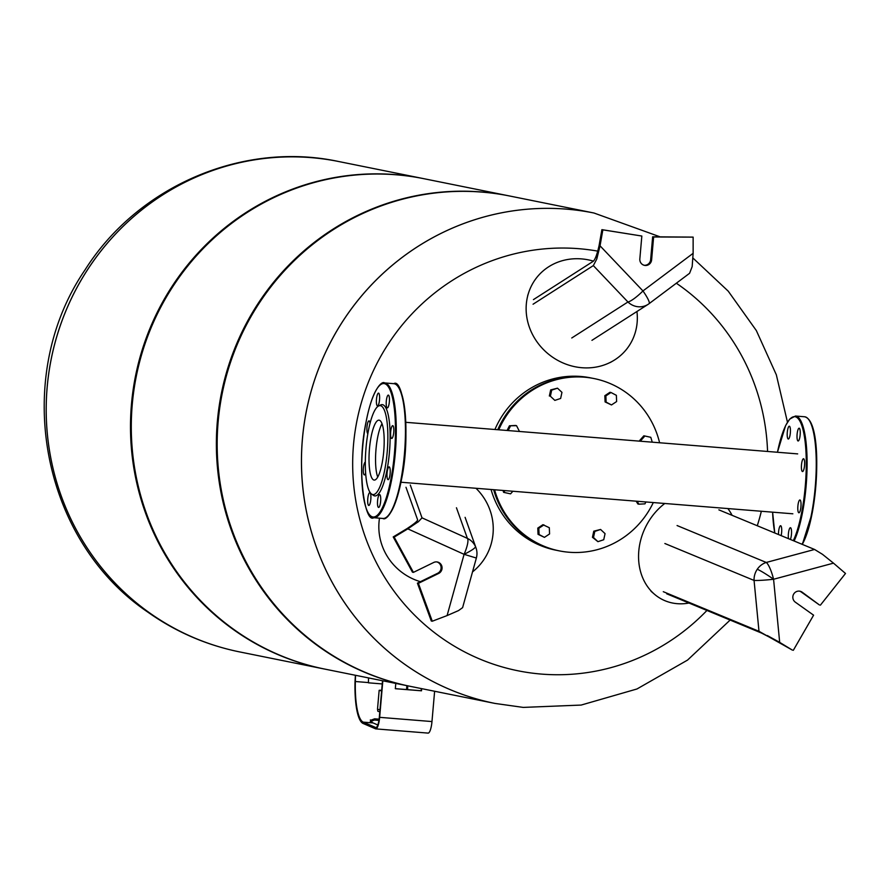 <?xml version="1.0" encoding="UTF-8"?>
<svg xmlns="http://www.w3.org/2000/svg" width="890" height="890" viewBox="0 0 890 890"><rect width="100%" height="100%" fill="white"/><g stroke="black" fill="none" stroke-linecap="round" stroke-linejoin="round"><path stroke-width="1.33" d="M418.233 521.774L407.809 528.86L464.091 554.325A16.899 3.994 -65.6 0 0 467.395 538.383L422.016 517.846L418.311 521.807L393.213 536.926L412.459 572.181L413.416 572.37L394.17 537.115L393.213 536.926M458.528 610.585L462.6 607.648L476.361 558.041L464.091 554.325L447.091 615.58L458.528 610.585M394.17 537.115L407.809 528.86M436.879 561.924A6.085 5.907 -78.6 0 1 437.691 573.249L417.421 583.15L431.305 621.02L432.273 621.22L418.389 583.339L438.648 573.449A6.085 5.907 101.4 0 0 437.368 562.002A6.085 5.907 101.4 0 0 433.686 562.48L413.416 572.37M407.631 528.193C414.295 523.798 417.621 521.017 417.621 519.827L405.985 487.275M447.091 615.58L432.273 621.22M418.389 583.339L417.421 583.15M422.016 517.846L410.29 485.005M472.523 571.903A57.472 56.059 -154.6 0 0 491.313 514.342A57.472 56.059 -154.6 0 0 488.221 505.731A57.472 56.059 -154.6 0 0 475.983 488.276M401.524 482.28A57.472 56.059 -154.6 0 0 400.856 482.769M379.496 518.18A57.472 56.059 -154.6 0 0 383.868 549.942A57.472 56.059 -154.6 0 0 420.392 581.693M767.347 635.56L779.685 642.369L773.577 579.256A16.899 1.224 174.5 0 1 754.064 580.425L758.992 631.299L792.367 650.101L779.685 642.369M814.573 549.464L766.268 562.458A16.899 15.264 112.5 0 0 757.268 569.266A16.899 1.624 34.2 0 1 773.577 579.256L833.485 563.148L822.505 554.337L814.573 549.464L718.875 509.859M799.454 591.127A6.085 5.907 -78.6 0 1 801.178 591.961L819.434 604.966L802.135 592.162A6.085 5.907 101.4 0 0 793.313 594.82A6.085 5.907 101.4 0 0 795.337 602.174L813.594 615.179L793.324 650.301M775.168 640.11L761.551 633.068L666.71 593.808M833.485 563.148L845.5 573.471L820.402 605.156M758.992 631.299L663.295 591.694M664.785 503.484A57.472 47.482 116 0 0 650.379 518.792A57.472 47.482 116 0 0 654.406 594.175A57.472 47.482 116 0 0 688.994 603.031M732.081 515.321A57.472 47.482 116 0 0 727.864 508.568M692.164 266.622L693.132 253.316L642.958 290.941A16.899 2.77 53.1 0 1 649.099 303.657A16.899 2.77 53.1 0 1 649.044 303.69A16.899 16.142 57.3 0 1 648.076 304.369A16.899 16.899 0 0 0 649.099 303.657L689.583 273.286L692.164 266.622M649.144 303.612L689.583 273.286M593.33 265.598L627.94 301.988A16.899 3.382 -43.6 0 0 642.958 290.941L600.038 245.818L596.801 259.001L593.33 265.598L533.066 304.224M600.038 245.818L602.853 229.843L641.835 236.039L639.832 258.934A6.085 5.907 101.4 0 0 644.516 265.365A6.085 5.907 101.4 0 0 651.614 259.88L653.616 236.985L693.132 237.118L652.648 236.796L650.646 259.68A6.085 5.907 -78.6 0 1 644.037 265.253M693.132 237.118L693.132 253.316M641.835 236.039L601.896 229.653L596.734 258.934M533.433 299.618L593.163 261.349C595.132 259.669 597.101 254.418 599.081 245.618M653.616 236.985L652.648 236.796M602.853 229.843L601.896 229.653M593.441 261.126A57.472 52.632 39 0 0 581.526 258.901A57.472 52.632 39 0 0 528.638 292.676A57.472 52.632 39 0 0 581.938 367.726A57.472 52.632 39 0 0 612.988 360.928A57.472 52.632 39 0 0 636.94 311.5M377.716 477.062A30.049 7.22 94.6 0 1 375.936 450.062A30.049 7.22 94.6 0 1 382.021 423.696M653.305 502.561A87.888 85.284 -78.6 0 1 652.326 504.541A87.888 85.284 -78.6 0 1 559.309 550.877A87.888 85.284 -78.6 0 1 494.573 489.767M498.756 429.814A87.888 85.284 -78.6 0 1 501.059 424.897A87.888 85.284 -78.6 0 1 594.075 378.561A87.888 85.284 -78.6 0 1 659.601 442.764M559.309 550.877L558.353 550.688A87.888 85.284 -78.6 0 1 493.65 489.7M497.744 429.725A87.888 85.284 -78.6 0 1 500.091 424.708A87.888 85.284 -78.6 0 1 593.107 378.372L594.075 378.561M597.935 541.665L592.451 537.293L593.775 531.185L600.594 529.461L605.055 533.633L603.731 539.74L597.935 541.665L593.474 537.493L594.809 531.397L600.594 529.461M593.775 531.185L594.809 531.397M592.451 537.293L593.474 537.493M544.446 537.36L538.038 534.323L537.794 528.093L542.922 524.7L549.319 527.726L549.564 533.956L544.446 537.36L539.073 534.534L538.817 528.304L543.946 524.9M537.794 528.093L538.817 528.304M538.038 534.323L539.073 534.534M512.874 491.247L510.571 493.85L503.618 492.348L503.039 490.457M503.618 492.348L504.652 492.548L504.029 490.535M510.571 493.85L504.652 492.548M507.066 430.482L509.447 425.798L515.51 425.464L516.534 425.676L519.482 431.483M509.447 425.798L516.534 425.676M508.157 430.571L510.471 425.999M560.633 398.464L554.837 400.389L550.376 396.217L551.7 390.12L557.496 388.185L561.957 392.357L560.633 398.464M550.376 396.217L554.837 400.389M549.353 396.017L550.676 389.909L557.496 388.185M550.676 389.909L551.7 390.12M611.486 404.95L605.089 401.924L606.112 402.124L605.868 395.894L610.985 392.501L616.37 395.327L616.614 401.557L611.486 404.95L606.112 402.124M605.089 401.924L604.844 395.694L609.962 392.29L610.985 392.501M604.844 395.694L605.868 395.894M639.955 441.184L639.732 440.439L640.756 440.65L644.872 436.011L650.79 437.301L652.27 442.174M640.945 441.262L640.756 440.65M639.732 440.439L643.837 435.8L644.872 436.011M645.918 501.96L644.961 503.851L638.898 504.185L637.874 503.974L636.139 501.17M638.898 504.185L637.084 501.248M730.134 620.063L687.547 660.091L636.951 688.982L581.148 705.069L523.242 707.405L495.029 703.434A250.157 242.725 -78.6 0 1 302.422 438.726A250.157 242.725 -78.6 0 1 593.93 213.01A250.157 242.725 -78.6 0 1 593.953 213.01L509.647 196A250.157 242.725 -78.6 0 0 218.15 421.715A250.157 242.725 -78.6 0 0 410.713 686.435L494.996 703.434A250.157 242.725 -78.6 0 1 494.996 703.434A250.157 242.725 -78.6 0 1 302.422 438.726A250.157 242.725 -78.6 0 1 593.93 213.01M706.927 610.462A213.6 207.248 -78.6 0 1 541.565 674.097A213.6 207.248 -78.6 0 1 353.508 444.744A213.6 207.248 -78.6 0 1 578.789 248.688A213.6 207.248 -78.6 0 1 597.735 251.125M642.658 264.642A213.6 207.248 -78.6 0 1 644.06 265.253M676.344 283.22A213.6 207.248 -78.6 0 1 767.558 451.464M761.351 511.261A213.6 207.248 -78.6 0 1 757.268 525.745M324.427 669.024A250.157 242.725 -78.6 0 1 324.027 668.946L239.755 651.936A250.157 242.725 -78.6 0 1 47.181 387.228A250.157 242.725 -78.6 0 1 338.69 161.513A250.157 242.725 101.4 0 0 90.502 265.287A250.157 242.725 101.4 0 0 239.755 651.936A250.157 242.725 101.4 0 0 239.733 651.936L239.755 651.936A250.157 242.725 101.4 0 1 149.297 612.698A250.157 242.725 101.4 0 1 90.468 265.287A250.157 242.725 101.4 0 1 338.656 161.513A250.157 242.725 101.4 0 0 338.656 161.513L422.973 178.512A250.157 242.725 -78.6 0 1 423.373 178.601M324.027 668.946A250.157 242.725 -78.6 0 1 131.464 404.238A250.157 242.725 -78.6 0 1 422.973 178.512M410.312 686.346A250.157 242.725 -78.6 0 1 409.912 686.268L324.828 669.102A250.157 242.725 -78.6 0 1 132.265 404.394A250.157 242.725 -78.6 0 1 423.774 178.679L508.846 195.845A250.157 242.725 -78.6 0 1 509.247 195.922M409.912 686.268A250.157 242.725 -78.6 0 1 217.349 421.56A250.157 242.725 -78.6 0 1 508.846 195.845M781.142 535.624A6.419 1.546 -85.4 0 0 781.298 534.868A6.419 1.546 -85.4 0 0 780.619 525.734A6.419 1.546 -85.4 0 0 778.917 529.405A6.419 1.546 -85.4 0 0 778.494 534.534M790.376 539.451A6.419 1.546 -85.4 0 0 791.121 536.848A6.419 1.546 -85.4 0 0 790.442 527.714A6.419 1.546 -85.4 0 0 788.729 531.386A6.419 1.546 -85.4 0 0 788.484 538.673M800.611 509.102A6.419 1.546 -85.4 0 0 799.932 499.969A6.419 1.546 -85.4 0 0 798.219 503.64A6.419 1.546 -85.4 0 0 798.897 512.774A6.419 1.546 -85.4 0 0 800.611 509.102M804.215 467.884A6.419 1.546 -85.4 0 0 803.537 458.751A6.419 1.546 -85.4 0 0 801.823 462.411A6.419 1.546 -85.4 0 0 802.502 471.544A6.419 1.546 -85.4 0 0 804.215 467.884M799.821 437.335A6.419 1.546 -85.4 0 0 799.142 428.201A6.419 1.546 -85.4 0 0 797.44 431.861A6.419 1.546 -85.4 0 0 798.119 440.995A6.419 1.546 -85.4 0 0 799.821 437.335M790.009 435.355A6.419 1.546 -85.4 0 0 789.33 426.221A6.419 1.546 -85.4 0 0 787.617 429.881A6.419 1.546 -85.4 0 0 788.295 439.015A6.419 1.546 -85.4 0 0 790.009 435.355M371.519 494.017L373.355 495.33A45.791 11.003 -85.4 0 0 387.061 469.753A45.791 11.003 -85.4 0 0 389.531 423.484A45.791 11.003 -85.4 0 0 380.631 404.972L378.617 405.974A44.622 10.725 -85.4 0 0 368.304 431.138A44.622 10.725 -85.4 0 0 371.519 494.017A44.622 10.725 -85.4 0 0 384.88 469.097A44.622 10.725 -85.4 0 0 387.284 424.018A44.622 10.725 -85.4 0 0 378.617 405.974M365.645 473.068A6.419 1.546 94.6 0 1 364.388 474.904A6.419 1.546 94.6 0 1 363.71 465.77A6.419 1.546 94.6 0 1 365.323 462.099M370.485 501.782A6.419 1.546 94.6 0 1 368.783 505.453A6.419 1.546 94.6 0 1 368.104 496.32A6.419 1.546 94.6 0 1 369.817 492.648A6.419 1.546 94.6 0 1 370.485 501.782M380.308 503.762A6.419 1.546 94.6 0 1 378.595 507.434A6.419 1.546 94.6 0 1 377.916 498.3A6.419 1.546 94.6 0 1 379.63 494.629A6.419 1.546 94.6 0 1 380.308 503.762M389.798 476.005A6.419 1.546 94.6 0 1 388.084 479.677A6.419 1.546 94.6 0 1 387.417 470.543A6.419 1.546 94.6 0 1 389.119 466.872A6.419 1.546 94.6 0 1 389.798 476.005M393.402 434.787A6.419 1.546 94.6 0 1 391.7 438.459A6.419 1.546 94.6 0 1 391.022 429.325A6.419 1.546 94.6 0 1 392.724 425.654A6.419 1.546 94.6 0 1 393.402 434.787M389.019 404.238A6.419 1.546 94.6 0 1 387.306 407.909A6.419 1.546 94.6 0 1 386.627 398.776A6.419 1.546 94.6 0 1 388.34 395.104A6.419 1.546 94.6 0 1 389.019 404.238M379.196 402.258A6.419 1.546 94.6 0 1 377.482 405.929A6.419 1.546 94.6 0 1 376.815 396.795A6.419 1.546 94.6 0 1 378.517 393.124A6.419 1.546 94.6 0 1 379.196 402.258M367.859 433.641A6.419 1.546 94.6 0 1 367.314 424.541A6.419 1.546 94.6 0 1 369.027 420.87A6.419 1.546 94.6 0 1 370.029 423.362M382.177 462.9A30.049 7.22 94.6 0 1 374.178 480.077A30.049 7.22 94.6 0 1 371.019 437.335A30.049 7.22 94.6 0 1 379.007 420.158A30.049 7.22 94.6 0 1 382.177 462.9M382.233 683.932L368.427 682.819A52.054 12.516 94.6 0 1 368.438 682.574L368.538 677.924M378.929 720.399L374.412 720.032L370.251 721.645M377.816 724.972L373.088 722.936A52.054 12.516 94.6 0 1 370.451 720.377L370.351 719.932M370.451 720.377L374.646 718.808L379.118 719.165M355.499 675.288L355.355 681.518A52.054 12.516 -85.4 0 0 363.276 722.146L375.68 727.486A10.814 2.603 -85.4 0 0 375.892 727.542A10.814 2.603 -85.4 0 0 379.318 717.273L382.511 680.85L383.412 680.917M407.631 689.65A52.054 12.516 94.6 0 1 407.687 685.823M383.735 680.984L382.822 680.917L379.641 717.34A12.171 2.926 94.6 0 1 375.78 728.888A12.171 2.926 94.6 0 1 375.547 728.821L363.142 723.492A53.411 12.838 94.6 0 1 355.01 681.807L355.388 675.265M427.879 733.037A12.171 2.926 -85.4 0 0 428.112 733.104A12.171 2.926 -85.4 0 0 431.973 721.556L434.62 691.252M421.682 688.638L421.493 690.807L395.327 688.704L395.828 682.975M421.359 688.582L421.17 690.74L395.327 688.66M379.986 709.697A20.96 0.579 -175 0 1 377.505 709.208A20.96 0.579 -175 0 1 377.505 709.197L379.151 690.351A20.96 0.579 5 0 0 381.632 690.84M381.676 690.295A20.96 0.579 5 0 0 379.151 690.351M377.505 709.208L377.872 711.277A20.414 0.567 5 0 0 379.808 711.677M476.317 557.997A16.899 16.721 160.3 0 0 475.483 546.571A16.899 2.436 155.6 0 1 464.091 554.325M475.483 546.571A16.899 16.721 160.3 0 0 467.395 538.383L456.459 507.767M476.306 558.052L476.361 558.041A16.899 16.899 0 0 0 475.994 547.84L465.103 517.346M438.648 573.449L437.691 573.249M757.268 569.266A16.899 15.264 112.5 0 0 754.064 580.425L664.875 543.512M677.079 525.545L766.268 562.458A16.899 3.682 74.9 0 1 773.577 579.256M802.135 592.162L801.178 591.961M571.769 337.978L627.94 301.988A16.899 16.142 57.3 0 0 638.352 306.772A16.899 16.142 57.3 0 0 648.076 304.369L591.95 340.336M651.614 259.88L650.646 259.68M591.761 378.117L590.426 377.827A87.888 85.284 101.4 0 0 497.41 424.163A87.888 85.284 101.4 0 0 494.918 429.503M491.058 489.489A87.888 85.284 101.4 0 0 555.66 550.142L557.007 550.398M495.029 703.434L494.996 703.434A250.157 242.725 -78.6 0 1 302.455 438.726A250.157 242.725 -78.6 0 1 566.296 209.128A250.157 242.725 -78.6 0 1 593.964 213.01L660.046 236.818M802.001 544.257A67.607 16.242 -85.4 0 0 811.736 512.907A67.607 16.242 -85.4 0 0 804.605 416.765C818.689 419.846 819.512 472.69 812.281 512.751L802.335 544.402M808.732 419.557A66.928 16.087 94.6 0 1 812.27 512.673M804.605 416.765L795.449 416.031A67.607 16.242 94.6 0 1 802.58 512.173A67.607 16.242 94.6 0 1 794.125 540.998M793.29 540.664A66.928 16.087 -85.4 0 0 801.801 511.839A66.928 16.087 -85.4 0 0 801.1 423.662A66.928 16.087 -85.4 0 0 777.46 452.265M774.767 532.988L772.609 512.173A66.928 16.087 -85.4 0 0 774.823 533.01M812.236 512.818A66.928 16.087 94.6 0 1 802.257 544.369M373.789 517.724A67.607 16.242 -85.4 0 0 391.767 479.087A67.607 16.242 -85.4 0 0 384.636 382.934L393.803 383.679A67.607 16.242 94.6 0 1 400.934 479.821A67.607 16.242 94.6 0 1 382.945 518.458L373.789 517.724C364.388 523.876 356.323 467.15 366.113 421.738C372.176 389.831 381.743 380.475 384.636 382.934M390.988 478.742A66.928 16.087 94.6 0 1 367.092 510.626A66.928 16.087 94.6 0 1 366.124 421.816A66.928 16.087 94.6 0 1 390.02 389.92A66.928 16.087 94.6 0 1 390.988 478.742M387.45 516.367A66.928 16.087 -85.4 0 0 401.457 479.588A66.928 16.087 -85.4 0 0 397.919 386.46M374.646 718.808L374.412 720.032M373.088 722.936L363.276 722.146M355.355 681.518L368.438 682.574M379.641 717.34L431.973 721.556M490.957 513.018L491.313 514.342M651.024 591.26L654.406 594.175M610.329 362.475L612.988 360.928M527.681 295.602L528.638 292.676M405.784 422.316L797.674 453.889M792.845 513.797L400.967 482.235M589.625 377.672L590.426 377.827M554.859 549.976L555.66 550.142M787.461 422.194L776.336 374.812L756.344 330.568L728.231 291.164L693.021 258.111M239.721 651.936C206.269 645.105 175.597 631.8 147.684 612.02C40.473 539.474 11.359 377.582 85.028 269.892C137.861 186.188 242.903 140.898 338.656 161.513M795.449 416.031L789.708 419.09L785.636 425.52L777.426 452.253M393.803 383.679C403.203 377.516 411.258 434.253 401.468 479.654C395.405 511.572 385.837 520.928 382.945 518.458M428.112 733.104L375.78 728.888M406.541 689.561L406.886 685.656"/></g></svg>

